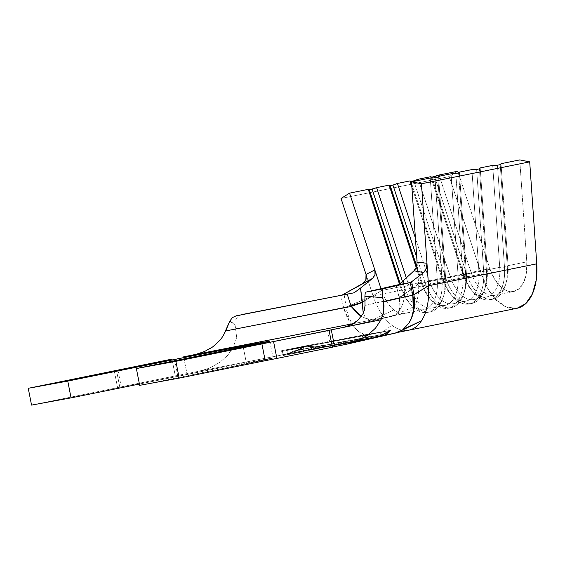 <?xml version="1.0" encoding="UTF-8"?>
<svg xmlns="http://www.w3.org/2000/svg" width="565" height="565" viewBox="0 0 565 565"><rect width="100%" height="100%" fill="white"/><g stroke="black" fill="none" stroke-linecap="round" stroke-linejoin="round"><path stroke-width="0.42" stroke-dasharray="2.83 2.12" d="M286.985 350.356L303.398 347.221L298.814 348.195L299.641 352.398L304.224 351.416L287.811 354.559L286.985 350.356L287.811 354.559L283.446 355.512L304.041 351.472L283.227 355.533L299.641 352.398L298.814 348.195L282.401 351.338L303.179 347.242L286.985 350.356M298.624 351.649L321.266 347.355C327.262 346.26 326.845 346.416 320.009 347.821L381.213 336.316L347.157 343.089L367.617 339.346L283.39 354.742L320.009 347.821L319.684 346.147C326.514 344.735 326.93 344.579 320.941 345.674L321.266 347.355L325.468 346.649L325.143 344.968L297.854 350.131C291.067 351.529 290.707 351.677 296.795 350.561L297.126 352.242C291.78 353.224 291.476 353.21 296.215 352.214L286.384 354.135L296.583 351.042L305.792 346.154L315.482 347.348L325.369 346.522L306.527 349.82L296.215 352.214L298.179 351.762L297.854 350.131L325.136 344.968L319.684 346.147L320.009 347.821L297.126 352.242L296.795 350.561L319.684 346.147L297.854 350.131M340.963 344.219L368.451 338.746L338.845 344.608L368.451 338.746L361.572 340.045L361.24 338.364L365.901 337.517L366.233 339.198L365.901 337.517L368.119 337.065L368.451 338.746L368.119 337.065L356.692 339.155L357.016 340.836L356.692 339.155L354.467 339.607L354.799 341.281L354.467 339.607L359.114 338.753L359.446 340.434L359.114 338.753L338.513 342.927L338.845 344.608L338.513 342.927L340.639 342.538L340.963 344.219L340.639 342.538L361.24 338.364L361.572 340.045L340.963 344.219M343.81 343.471L315.736 348.796L343.81 343.471L315.87 348.725L318.879 348.146L318.554 346.472L318.879 348.146L341.415 343.916C347.002 342.757 347.242 342.651 342.136 343.584L330.483 345.766L344.417 343.125L344.092 341.444L330.158 344.085L330.483 345.766L330.158 344.085L330.751 345.745L330.419 344.064L341.811 341.91L342.136 343.584L341.811 341.91L345.476 341.288L341.811 341.91C346.917 340.97 346.67 341.083 341.083 342.235L341.415 343.916L341.083 342.235L322.114 345.893L322.446 347.574L322.114 345.893L315.538 347.044L315.87 348.725L315.327 347.115L320.087 346.303L320.419 347.984L320.087 346.303L332.707 343.923L333.039 345.596L332.707 343.923L343.478 341.79L343.81 343.471L343.478 341.79C350.244 340.391 350.448 340.278 344.092 341.444L344.417 343.125C350.78 341.959 350.575 342.072 343.81 343.471C350.575 342.072 350.78 341.959 344.417 343.125M371.876 338.47L359.015 340.921L358.69 339.24L381.509 334.621L381.799 336.09L381.509 334.621L369.567 336.804L369.898 338.484L381.876 336.182L385.288 334.868M385.952 334.473L390.02 330.765M236.558 336.556L235.04 324.614C232.356 323.173 230.654 321.93 229.941 320.892L235.04 324.614L235.104 321.174L236.544 318.053L239.073 315.736L242.272 314.479L239.073 315.736L236.544 318.053L235.104 321.174L235.04 324.614L235.866 328.809L343.654 307.763L349.777 322.015L354.064 327.467L358.782 331.599C352.278 325.977 348.082 317.827 346.19 307.155L343.654 307.763C346.606 318.526 351.649 326.471 358.782 331.599L367.377 336.097L371.841 336.86L376.248 336.585L326.747 346.253L363.104 339.431L362.278 335.236L363.104 339.431L382.067 336.14L326.747 346.253L376.248 336.585L395.055 333.152L381.587 336.231L396.736 332.757M366.028 274.399L373.098 295.862L481.324 273.954L449.26 176.57L457.784 171.23L449.26 176.57L341.034 198.477L449.26 176.57L481.324 273.954A51.344 28.857 -101.4 0 0 517.074 308.264M439.429 176.167L471.111 272.408L489.848 268.615L458.406 173.116L489.848 268.615A34.232 19.238 -101.4 0 0 513.677 291.491A34.232 19.238 -101.4 0 0 526.799 261.863L508.062 265.656A34.232 19.238 78.6 0 1 494.947 295.283A34.232 19.238 78.6 0 1 471.111 272.408L489.848 268.615L494.304 278.637L500.187 286.307L506.833 290.777L513.479 291.526L519.383 288.482L523.868 281.984L526.439 272.761L526.799 261.863L508.062 265.656L501.021 163.695L508.062 265.656L507.278 266.609A37.657 21.159 78.6 0 1 504.955 286.519A37.657 21.159 78.6 0 1 486.218 298.737A37.657 21.159 78.6 0 1 466.634 274.039L471.111 272.408L439.429 176.167M450.298 276.624L462.791 274.096L431.144 177.989L462.791 274.096A34.232 19.238 -101.4 0 0 486.62 296.971A34.232 19.238 -101.4 0 0 499.735 267.344L487.249 269.872A34.232 19.238 78.6 0 1 474.134 299.492A34.232 19.238 78.6 0 1 450.298 276.624L462.791 274.096L463.858 274.597L466.634 274.039L434.965 177.855L466.634 274.039L471.111 272.408A34.232 19.238 -101.4 0 0 488.923 294.866A34.232 19.238 -101.4 0 0 505.95 283.757A34.232 19.238 -101.4 0 0 508.062 265.656L507.278 266.609L504.503 267.174A37.657 21.159 78.6 0 1 490.074 299.761A37.657 21.159 78.6 0 1 463.858 274.597L432.041 177.961L463.858 274.597L466.634 274.039A37.657 21.159 -101.4 0 0 492.85 299.203A37.657 21.159 -101.4 0 0 507.278 266.609L500.23 164.648L507.278 266.609L499.735 267.344L487.249 269.872L480.208 167.911L487.249 269.872L486.465 270.826A37.657 21.159 78.6 0 1 484.141 290.728A37.657 21.159 78.6 0 1 465.405 302.953A37.657 21.159 78.6 0 1 445.82 278.255L450.298 276.624L418.616 180.376L450.298 276.624A34.232 19.238 -101.4 0 0 468.11 299.076A34.232 19.238 -101.4 0 0 485.137 287.966A34.232 19.238 -101.4 0 0 487.249 269.872L486.465 270.826L483.689 271.384A37.657 21.159 78.6 0 1 469.261 303.977A37.657 21.159 78.6 0 1 443.045 278.813L445.82 278.255L413.912 181.33L445.82 278.255L450.298 276.624M519.751 159.902L526.799 261.863L519.751 159.902M429.485 280.833L441.978 278.305L411.871 186.867L441.978 278.305A34.232 19.238 -101.4 0 0 465.807 301.18A34.232 19.238 -101.4 0 0 478.922 271.553L466.436 274.082A34.232 19.238 78.6 0 1 453.321 303.709A34.232 19.238 78.6 0 1 429.485 280.833L441.978 278.305L443.045 278.813L411.631 183.392L443.045 278.813L445.82 278.255A37.657 21.159 -101.4 0 0 472.036 303.412A37.657 21.159 -101.4 0 0 486.465 270.826L479.417 168.864L486.465 270.826L483.689 271.384L478.922 271.553L466.436 274.082L459.387 172.12L466.436 274.082L465.652 275.035A37.657 21.159 78.6 0 1 463.328 294.944A37.657 21.159 78.6 0 1 444.591 307.162A37.657 21.159 78.6 0 1 425.007 282.465L429.485 280.833L415.409 238.07L429.485 280.833A34.232 19.238 -101.4 0 0 447.289 303.292A34.232 19.238 -101.4 0 0 464.324 292.183A34.232 19.238 -101.4 0 0 466.436 274.082L465.652 275.035L462.876 275.6A37.657 21.159 78.6 0 1 448.448 308.186A37.657 21.159 78.6 0 1 422.232 283.03L425.007 282.465L416.744 257.358L425.007 282.465L429.485 280.833M492.694 165.383L499.735 267.344A34.232 19.238 78.6 0 1 472.001 290.629A34.232 19.238 78.6 0 1 462.791 274.096L463.858 274.597A37.657 21.159 -101.4 0 0 473.993 292.783A37.657 21.159 -101.4 0 0 504.503 267.174L497.461 165.213L504.503 267.174L499.735 267.344L492.694 165.383M408.672 285.05L421.165 282.521L416.221 267.513L421.165 282.521A34.232 19.238 -101.4 0 0 444.994 305.397A34.232 19.238 -101.4 0 0 458.109 275.769L445.623 278.298A34.232 19.238 78.6 0 1 432.507 307.925A34.232 19.238 78.6 0 1 408.672 285.05L421.165 282.521L422.232 283.03L416.68 266.157L422.232 283.03L425.007 282.465A37.657 21.159 -101.4 0 0 451.223 307.628A37.657 21.159 -101.4 0 0 465.652 275.035L458.603 173.081L465.652 275.035L458.109 275.769L445.623 278.298L438.574 176.337L445.623 278.298L444.839 279.251A37.657 21.159 78.6 0 1 442.515 299.16A37.657 21.159 78.6 0 1 423.778 311.379A37.657 21.159 78.6 0 1 404.194 286.681L408.672 285.05L406.249 277.683L408.672 285.05A34.232 19.238 -101.4 0 0 426.476 307.501A34.232 19.238 -101.4 0 0 443.511 296.392A34.232 19.238 -101.4 0 0 445.623 278.298L444.839 279.251L442.063 279.816A37.657 21.159 78.6 0 1 427.634 312.403A37.657 21.159 78.6 0 1 401.418 287.239L404.194 286.681L402.372 281.144L404.194 286.681L408.672 285.05M471.881 169.592L478.922 271.553A34.232 19.238 78.6 0 1 451.188 294.838A34.232 19.238 78.6 0 1 441.978 278.305L443.045 278.813A37.657 21.159 -101.4 0 0 453.179 296.999A37.657 21.159 -101.4 0 0 483.689 271.384L476.648 169.429L483.689 271.384L478.922 271.553L471.881 169.592M381.008 288.673L381.615 290.523L400.352 286.738L399.476 284.082L400.352 286.738A34.232 19.238 -101.4 0 0 424.181 309.606A34.232 19.238 -101.4 0 0 437.296 279.979L418.566 283.771A34.232 19.238 78.6 0 1 414.293 306.47A34.232 19.238 78.6 0 1 414.23 306.576A34.232 19.238 78.6 0 1 405.451 313.398A34.232 19.238 78.6 0 1 393.833 309.867A34.232 19.238 78.6 0 1 381.615 290.523L400.352 286.738L401.418 287.239L400.14 283.362L401.418 287.239L404.194 286.681A37.657 21.159 -101.4 0 0 430.41 311.838A37.657 21.159 -101.4 0 0 444.839 279.251L437.79 177.29L444.839 279.251L437.296 279.979L418.566 283.771A34.232 19.238 78.6 0 1 414.23 306.576A34.232 19.238 78.6 0 1 405.211 313.448A34.232 19.238 78.6 0 1 393.833 309.867A34.232 19.238 78.6 0 1 381.615 290.523L381.008 288.673M451.068 173.808L458.109 275.769A34.232 19.238 78.6 0 1 430.375 299.055A34.232 19.238 78.6 0 1 421.165 282.521L422.232 283.03A37.657 21.159 -101.4 0 0 432.366 301.216A37.657 21.159 -101.4 0 0 462.876 275.6L455.828 173.639L462.876 275.6L458.109 275.769L451.068 173.808M117.944 370.103L121.242 386.898L117.576 387.682L114.278 370.887L117.576 387.682L31.548 405.098L121.094 386.94L119.78 387.138L116.503 370.428L119.78 387.138L186.951 373.635L183.653 356.84L186.951 373.635L199.283 371.141L210.229 367.737L219.983 362.271L227.879 355.124L233.373 346.776L236.417 338.23L235.866 328.809L346.161 307.007L344.036 294.04L346.161 307.007L350.752 305.107L346.19 307.155C346.606 311.23 348.181 316.047 350.914 321.591L354.622 327.234L358.782 331.599C364.418 335.921 370.237 337.588 376.248 336.585L391.891 325.249L376.248 336.585L395.055 333.152L405.006 328.477M342.348 294.937L340.808 295.686L343.612 307.607L340.808 295.686L342.355 294.937M391.757 316.358L394.829 315.206L397.633 312.812C400.303 309.034 400.811 303.991 399.158 297.684L404.519 294.775A25.672 3.898 -13.4 0 0 399.158 297.684L398.996 296.985L404.519 294.775C404.159 301.759 401.863 307.77 397.633 312.812L394.928 315.15L391.757 316.358L414.23 306.576L391.757 316.358L372.949 319.79L393.833 309.867L372.949 319.79L353.245 323.639L372.949 319.79L365.887 318.427L361.367 316.4L365.887 318.427L363.253 313.236L365.887 318.427L369.411 319.762L372.949 319.79L391.757 316.358L345.031 327.043L392.159 316.273L344.325 327.213M404.547 294.464L411.574 289.103L404.547 294.464L403.375 280.24L404.547 294.464L398.996 296.985L396.27 285.184L399.158 297.684L365.011 305.495L399.158 297.684L399.964 306.668L399.081 310.121L397.633 312.812M121.242 386.898L175.284 375.909L171.986 359.107L175.284 375.909L285.078 354.389L370.259 338.823L346.917 344.163L371.65 338.52M334.586 346.656L332.368 347.115M276.878 358.436L265.211 360.703M139.668 385.337L273.086 358.026L223.514 367.215L139.414 384.038L177.897 376.248L174.86 360.753L177.897 376.248A62.044 0.551 -11.1 0 1 240.605 363.916A62.044 0.551 -11.1 0 1 273.093 358.033A62.044 0.551 -11.1 0 1 246.51 363.712L243.218 346.917L246.51 363.712L139.668 385.337M204.636 351.472L209.516 348.958M410.699 282.451L411.807 282.218L410.699 282.451M232.455 317.572L236.227 315.814M385.796 334.706L382.251 336.097M390.676 330.313L305.156 345.957L306.428 345.709L316.471 347.072L326.747 346.253C322.205 346.974 318.78 347.242 316.471 347.072L306.428 345.709L362.278 335.236L390.676 330.313L386.495 334.275M371.509 338.555L367.533 339.374L366.706 335.172L390.33 330.391L310.241 345.766L311.068 349.968L367.533 339.374L366.706 335.172L281.532 350.738L305.156 345.957L295.665 351.133L282.359 354.94L281.532 350.738L282.359 354.94L311.068 349.968L310.241 345.766L281.532 350.738L305.156 345.957L295.665 351.133C293.426 352.193 289.902 353.28 285.078 354.389L199.283 371.141C204.269 369.99 207.92 368.853 210.229 367.737L219.983 362.271L227.879 355.124L233.373 346.776M494.968 298.56L488.019 288.983L481.324 273.954L373.098 295.862L350.752 305.107L373.098 295.862A51.344 28.857 -101.4 0 0 391.891 325.249A51.344 28.857 -101.4 0 0 408.834 330.179A51.344 28.857 78.6 0 1 391.891 325.249A51.344 28.857 78.6 0 1 373.098 295.862L366.035 274.413M364.955 300.622L381.615 290.523L364.955 300.622M411.574 289.103L418.566 283.771L411.574 289.103M398.544 311.781L401.574 306.866L403.594 300.933L404.519 294.775M417.076 262.202L418.566 283.771L417.076 262.202M403.77 329.063L395.055 333.152M430.255 178.024L437.296 279.979A34.232 19.238 78.6 0 1 414.223 307.268A34.232 19.238 78.6 0 1 409.561 303.264A34.232 19.238 78.6 0 1 400.352 286.738L401.418 287.239A37.657 21.159 -101.4 0 0 411.553 305.425A37.657 21.159 -101.4 0 0 442.063 279.816L435.015 177.855L442.063 279.816L437.296 279.979L430.255 178.024M496.84 300.495L506.805 307.198L517.032 308.278M381.813 336.196L362.391 339.579L361.565 335.377L389.963 330.461L366.791 335.151L389.963 330.461L361.565 335.377L282.564 350.54L366.791 335.151L310.955 345.625L311.781 349.82L367.617 339.346L366.791 335.151L367.617 339.346L371.848 338.477M305.792 346.154L361.565 335.377L362.391 339.579L325.369 346.522L315.482 347.348L305.792 346.154L296.583 351.042L283.39 354.742L282.564 350.54L305.792 346.154M283.39 354.742L311.781 349.82L310.955 345.625L282.564 350.54L283.39 354.742M367.645 338.936L369.898 338.484L369.567 336.804L367.314 337.256L367.645 338.936L367.314 337.256L377.173 335.455L377.498 337.136L367.645 338.936M370.365 338.583L377.498 337.136L377.173 335.455L370.04 336.902L370.365 338.583L370.04 336.902L360.265 338.689L360.597 340.363L370.365 338.583M358.365 340.815L360.597 340.363L360.265 338.689L358.033 339.141L358.365 340.815L358.033 339.141L367.801 337.354L368.133 339.035L358.365 340.815M359.178 340.843L368.133 339.035L367.801 337.354L358.846 339.17L359.178 340.843L358.846 339.17L349.078 340.949L349.403 342.63L359.178 340.843M347.157 343.089L349.403 342.63L349.078 340.949L346.832 341.408L347.157 343.089L346.832 341.408L358.69 339.24L359.015 340.921L347.157 343.089M381.509 334.621L346.832 341.408L381.509 334.621M365.901 337.517L338.513 342.927L365.901 337.517M318.879 348.146L318.554 346.472L345.462 341.288L345.801 342.969L342.136 343.584M343.478 341.79C350.244 340.391 350.448 340.278 344.092 341.444L315.334 347.108L315.87 348.725M341.811 341.91L344.092 341.444M315.538 347.044L318.554 346.472M321.266 347.355L320.941 345.674M296.215 352.214L292.839 352.963L292.508 351.282L296.795 350.561M300.008 349.735L321.972 345.582L300.008 349.735L318.603 346.147L318.935 347.828L300.34 351.416L300.008 349.735L300.34 351.416C294.753 352.567 294.443 352.687 299.415 351.776L299.083 350.102L295.566 350.696L295.898 352.369L317.848 348.217L317.516 346.543L299.083 350.102C294.118 351.006 294.422 350.886 300.008 349.735M299.083 350.102L299.415 351.776L318.935 347.828L318.603 346.147L321.972 345.582L322.304 347.263L317.848 348.217C323.413 347.072 323.773 346.945 318.935 347.828M318.603 346.147C323.448 345.264 323.088 345.392 317.516 346.543L317.848 348.217L299.415 351.776M303.398 347.221L304.224 351.416M494.947 295.283L513.677 291.491M486.62 296.971L474.134 299.492M465.807 301.18L453.321 303.709M444.994 305.397L432.507 307.925M424.181 309.606L405.451 313.398M269.795 341.239L273.093 358.033M405.211 313.448L389.031 316.64C389.673 316.365 390.415 316.661 397.329 313.928M397.315 313.935L394.723 315.27M397.873 332.397L389.956 334.014C389.377 334.197 396.927 332.495 400.352 330.666M443.511 296.392L442.515 299.16M430.41 311.838L427.634 312.403M411.553 305.425L409.561 303.264M464.324 292.183L463.328 294.944M451.223 307.628L448.448 308.186M432.366 301.216L430.375 299.055M485.137 287.966L484.141 290.728M472.036 303.412L469.261 303.977M453.179 296.999L451.188 294.838M505.95 283.757L504.955 286.519M492.85 299.203L490.074 299.761M473.993 292.783L472.001 290.629M282.401 351.338L283.227 355.533M349.043 342.341L348.718 340.66M327.629 330.645L330.921 347.44"/><path stroke-width="0.85" d="M389.885 330.935L380.81 335.652L371.876 338.47M385.288 334.868L381.213 336.316M431.794 177.212L439.047 175.023L457.784 171.23L439.047 175.023L439.429 176.167L439.047 175.023L434.57 176.647L434.965 177.855L434.57 176.647L431.794 177.212L432.041 177.961L431.794 177.212L430.728 176.704L431.794 177.212M341.034 198.477L349.551 193.138L368.281 189.346L369.355 189.854L376.608 187.658L389.101 185.129L390.168 185.638L392.943 185.08L397.421 183.448L409.915 180.92L410.981 181.422L413.757 180.864L418.234 179.232L430.728 176.704L418.234 179.232L418.616 180.376L418.234 179.232L413.757 180.864L413.912 181.33L413.757 180.864L410.981 181.422L411.631 183.392L410.981 181.422L409.915 180.92L397.421 183.448L415.409 238.07L397.421 183.448L392.943 185.08L416.744 257.358L392.943 185.08L390.168 185.638L416.68 266.157L390.168 185.638L389.101 185.129L376.608 187.658L406.249 277.683L376.608 187.658L372.13 189.289L402.372 281.144L372.13 189.289L369.355 189.854L400.14 283.362L369.355 189.854L368.281 189.346L349.551 193.138L381.008 288.673L374.835 269.922L375.273 272.634L374.828 275.247L372.603 278.376L342.348 294.937L362.342 283.736L364.573 281.907L366.021 279.4L366.431 276.666L366.028 274.399L374.835 269.922L349.551 193.138L341.034 198.477L366.028 274.399L341.034 198.477M458.406 173.116L457.784 171.23L458.406 173.116M431.144 177.989L430.728 176.704L431.144 177.989M501.021 163.695L519.751 159.902L501.021 163.695L500.23 164.648L497.461 165.213L492.694 165.383L480.208 167.911L492.694 165.383L497.461 165.213L500.23 164.648L501.021 163.695M411.871 186.867L409.915 180.92L411.871 186.867M416.221 267.513L389.101 185.129L416.221 267.513M459.387 172.12L471.881 169.592L459.387 172.12L458.603 173.081L451.068 173.808L438.574 176.337L451.068 173.808L458.603 173.081L459.387 172.12M399.476 284.082L368.281 189.346L399.476 284.082M412.782 294.951L413.863 294.789A8.56 0.417 -11.7 0 0 412.817 295.128L412.817 295.128A8.56 0.417 168.3 0 1 413.863 294.789C415.395 305.947 413.778 315.355 409.011 323.025C413.495 315.779 414.767 306.484 412.817 295.128L383.501 301.83L382.223 294.28L382.223 291.434L382.66 289.492L383.444 288.687L411.807 282.218L413.834 294.64L412.782 294.951M412.789 294.965L410.218 282.557L412.789 294.965M242.272 314.479L354.135 292.783L360.548 288.065L363.253 313.236L362.37 302.48L351.19 306.449L350.957 305.75L351.19 306.449L362.37 302.48L350.957 305.75L362.412 302.162L360.548 288.065L354.135 292.783L347.2 294.146L350.957 305.75L347.2 294.146L354.135 292.783L242.272 314.479L347.2 294.146L236.227 315.814L232.455 317.572L229.941 320.892L225.661 330.956L351.19 306.449L361.367 316.4M396.27 285.184L399.038 284.576L413.968 270.812L415.55 268.862L416.638 266.313L417.076 262.202L426.971 263.269L426.879 265.988L425.233 270.783L423.686 272.528L410.699 282.451L423.686 272.528L413.968 270.812L399.038 284.576L410.699 282.451L399.038 284.576L366.085 292.084L396.27 285.184M204.636 351.472L195.984 354.347L353.245 323.639L183.653 356.84L195.984 354.347L204.636 351.472L212.991 346.698L220.315 339.932L223.281 335.702L229.941 320.892L232.476 317.551M276.878 358.436L332.382 347.2L329.084 330.405L327.629 330.645L331.295 329.861L334.586 346.656L348.308 343.859L357.864 340.759L367.617 335.292L375.513 328.145L381.008 319.797L383.769 311.308L383.501 301.83L384.009 305.863L383.402 313.264L381.008 319.797L343.619 327.368L351.416 324.642L354.813 322.643L357.928 320.214L362.942 313.85L364.482 309.86L365.011 305.495L364.905 296.23L365.011 305.495L364.482 309.86L362.942 313.85L357.928 320.214L351.416 324.642L343.619 327.368L381.008 319.797L375.513 328.145L367.617 335.292L357.864 340.759L346.917 344.163L334.586 346.656L331.295 329.861L345.031 327.043L175.885 361.325L136.377 368.542L259.851 343.492L269.795 341.232L259.208 343.004L196.465 355.081L67.765 381.078L28.25 388.303L171.986 359.107L28.25 388.303L67.765 381.078L71.056 397.873L31.548 405.098L28.25 388.303L31.548 405.098L71.056 397.873L67.765 381.078L174.606 359.453L174.86 360.753L174.606 359.453A62.044 0.551 168.9 0 1 237.307 347.115A62.044 0.551 168.9 0 1 269.795 341.239A62.044 0.551 168.9 0 1 243.218 346.917L136.377 368.542L175.885 361.325L261.913 343.908L265.211 360.703L179.183 378.119L175.885 361.325L179.183 378.119L139.668 385.337L136.377 368.542L139.668 385.337L179.183 378.119L265.211 360.703L261.913 343.908L329.084 330.405L332.382 347.2L276.878 358.436L273.587 341.641L276.878 358.436L265.211 360.703M139.414 384.038L71.056 397.873L139.414 384.038M209.516 348.958L212.991 346.698L220.315 339.932L223.281 335.702L225.661 330.956L351.19 306.449L358.062 314.168L361.946 316.718M402.301 330.158L421.511 320.736A51.344 28.857 78.6 0 1 408.848 330.172A51.344 28.857 -101.4 0 0 421.511 320.736A51.344 28.857 -101.4 0 0 428.517 285.735L413.834 294.64L411.807 282.218L366.085 292.084L365.195 293.313L366.085 292.084L383.444 288.687L382.66 289.492L382.223 291.434L382.675 297.635L364.905 296.23L365.195 293.313L364.905 296.23L382.675 297.635L383.501 301.83L412.817 295.128L413.298 310.884L411.61 317.537L409.011 323.025L402.577 329.96L395.055 333.152M396.736 332.757L402.838 329.776L409.011 323.025L411.843 317.375L413.742 310.595C414.661 304.196 414.703 298.927 413.863 294.789L428.517 285.735L421.476 183.773L411.518 181.817L417.076 262.202L411.518 181.817L430.255 178.024L411.518 181.817L421.476 183.773L529.702 161.865L519.751 159.902L529.702 161.865L421.476 183.773L428.517 285.735A51.344 28.857 78.6 0 1 421.511 320.736L403.77 329.063M348.308 343.859L371.65 338.52L380.838 335.575L390.33 330.391L385.796 334.706M395.853 332.983L382.074 336.14M371.509 338.555L380.838 335.575L390.549 330.476M360.548 288.065L372.603 278.376L360.548 288.065M362.412 302.162L364.955 300.622L362.412 302.162M517.032 308.278L525.627 303.758L532.364 294.005L536.213 280.176L536.75 263.827L428.517 285.735L536.75 263.827L529.702 161.865L536.75 263.827A51.344 28.857 -101.4 0 1 517.074 308.264L397.873 332.397M366.035 274.413L374.835 269.922L375.019 274.625L372.603 278.376L362.342 283.736L364.446 282.055L365.873 279.788L366.028 274.399M480.208 167.911L479.417 168.864L476.648 169.429L471.881 169.592L476.648 169.429L479.417 168.864L480.208 167.911M438.574 176.337L437.79 177.29L435.015 177.855L430.255 178.024L435.015 177.855L437.79 177.29L438.574 176.337M494.968 298.56L496.84 300.495M417.076 262.202L426.971 263.269L426.208 268.756L423.686 272.528L413.968 270.812L416.391 267.076L417.076 262.202M386.495 334.275L381.587 336.231M371.848 338.477L380.81 335.652L389.991 330.624L385.952 334.473M334.586 346.656L332.368 347.115M372.003 338.442L378.444 336.966M381.876 336.182L379.899 336.634"/></g></svg>
